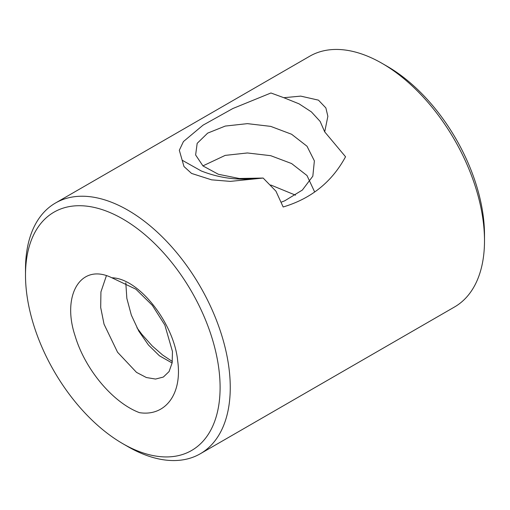<?xml version="1.0" encoding="UTF-8"?>
<svg xmlns="http://www.w3.org/2000/svg" width="510" height="510" viewBox="0 0 510 510"><rect width="100%" height="100%" fill="white"/><g stroke="black" fill="none" stroke-linecap="round" stroke-linejoin="round"><path stroke-width="0.76" d="M122.795 443.674L127.876 446.607A144.783 83.589 -120 0 0 200.264 453.779L454.512 306.988A144.783 83.589 -120 0 0 484.5 240.714L484.5 234.849A137.604 79.445 -120 0 0 387.205 66.326A137.604 79.445 -120 0 0 387.198 66.326L382.124 63.393A144.783 83.589 -120 0 0 309.736 56.221L55.488 203.012A144.783 83.589 -120 0 0 25.5 269.286L25.5 275.151A137.604 79.445 -120 0 0 122.795 443.674A137.604 79.445 -120 0 0 220.097 387.504A137.604 79.445 -120 0 0 122.802 218.975A137.604 79.445 -120 0 0 25.5 275.151M484.5 240.714A144.783 83.589 -120 0 0 382.124 63.393L387.205 66.326M345.55 156.761L324.704 131.873L327.866 116.299L325.871 107.929L318.457 100.151L300.741 96.122L283.834 97.703L270.938 92.986L232.866 108.515L203.025 125.173L183.441 141.557L179.316 150.265L183.976 166.515L191.543 173.419L211.573 179.832L230.316 181.381L263.147 178.047L239.247 178.494L218.363 174.273L202.986 165.954L195.623 154.976L197.172 143.342L207.659 133.129L225.254 126.072L247.42 123.643L270.733 126.384L291.618 134.264L307.014 146.236L314.377 160.873L312.828 176.173L302.353 190.064L284.771 200.781L281.692 201.998M345.538 156.768C331.978 181.885 311.189 198.626 283.165 206.983L275.929 191.154L263.147 178.047M200.264 453.779A144.783 83.589 -120 0 0 222.462 337.76A144.783 83.589 -120 0 0 127.876 210.177A144.783 83.589 -120 0 0 55.488 203.012M283.834 97.703L299.064 103.842L311.412 111.907L320.146 121.431L324.704 131.873M202.903 165.884L225.21 155.384L247.388 152.962L270.714 155.684L291.599 163.551L306.994 175.529L314.664 191.977M270.772 185.002L295.519 195.164M258.334 178.137C238.948 180.693 219.918 178.296 201.246 170.958L182.121 160.204M106.424 275.655L100.923 291.937L100.7 307.524L104.034 324.175L117.549 352.225L136.521 372.383L146.37 377.527L155.55 379.058L163.353 377.049L169.084 371.554L172.157 362.788L172.463 351.505L164.838 325.036L152.331 305.343L135.909 289.202L111.862 277.778C139.364 278.307 174.286 324.022 177.69 360.991C182.427 394.536 164.909 416.689 139.459 412.654C113.328 402.906 85.132 369.833 75.059 335.771C61.602 295.481 80.574 262.376 111.83 277.772M172.342 361.488L162.69 355.068L152.248 345.965L141.92 334.413L136.954 327.777M172.119 362.999L159.413 355.776L148.461 345.028L138.784 331.111L131.338 315.116L126.843 298.382L125.798 282.795"/></g></svg>

